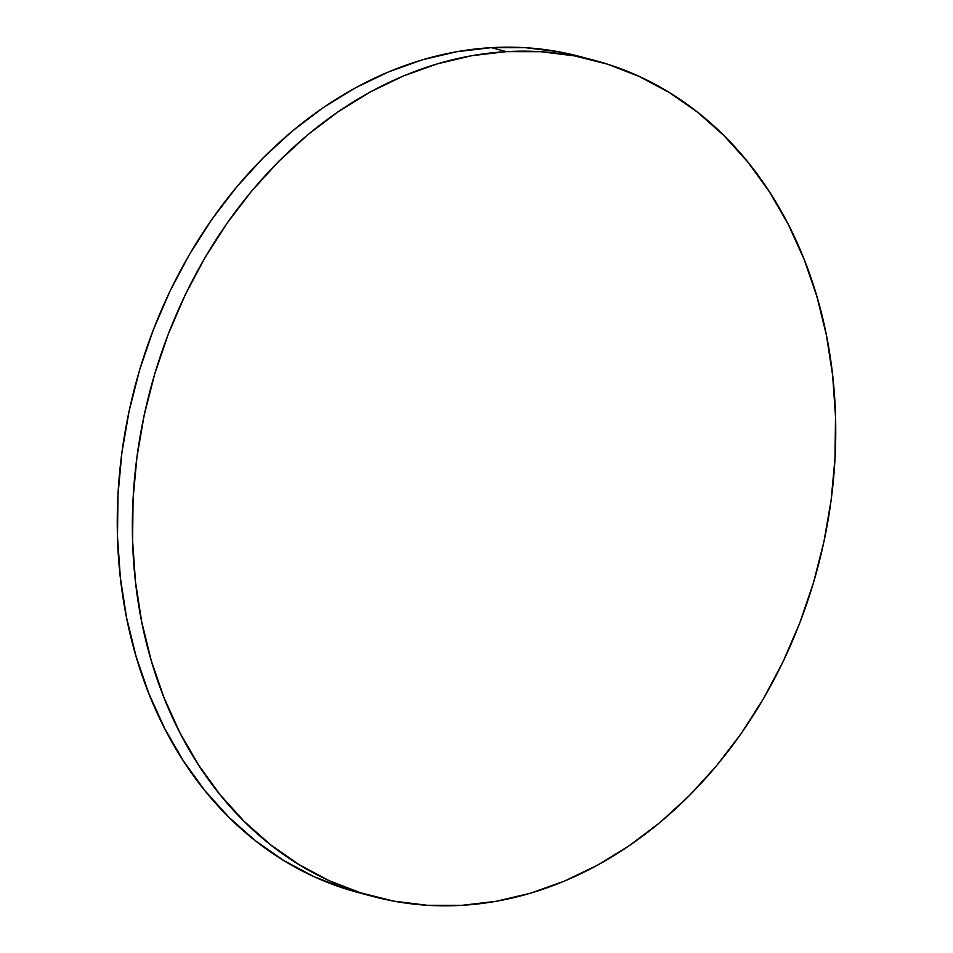 <?xml version="1.0" encoding="UTF-8"?>
<svg xmlns="http://www.w3.org/2000/svg" width="953" height="953" viewBox="0 0 953 953"><rect width="100%" height="100%" fill="white"/><g stroke="black" fill="none" stroke-linecap="round" stroke-linejoin="round"><path stroke-width="1.43" d="M594.16 60.289L579.067 56.31A432.448 345.367 104.8 0 0 491.319 47.65L506.424 51.629L491.319 47.65A432.448 345.367 104.8 0 0 123.676 440.417A432.448 345.367 104.8 0 0 358.84 892.711L373.933 896.69A432.448 345.367 -75.2 0 1 138.781 444.396A432.448 345.367 -75.2 0 1 506.424 51.629A432.448 345.367 -75.2 0 1 594.16 60.289A432.448 345.367 -75.2 0 1 829.324 512.583A432.448 345.367 -75.2 0 1 461.681 905.35A432.448 345.367 -75.2 0 1 373.933 896.69M359.221 892.818L345.665 888.887L313.978 876.653L283.78 860.547L255.368 840.725L229.006 817.364L204.966 790.716L183.464 761.018L164.714 728.557L148.882 693.653L136.148 656.629L126.606 617.866L120.364 577.709L117.481 536.563L117.993 494.821L121.877 452.889L129.096 411.16L139.591 370.038L153.266 329.929L169.979 291.201L189.564 254.248L211.84 219.416L236.606 187.038L263.6 157.436L292.571 130.871L323.234 107.629L355.314 87.914L388.479 71.928L422.417 59.813L456.809 51.7L491.319 47.65L525.615 47.71L559.363 51.891L579.448 56.418M461.681 905.35L427.385 905.29L393.637 901.109L360.77 892.866L329.071 880.632L298.885 864.526L270.461 844.692L244.111 821.343L220.06 794.683L198.558 764.985L179.807 732.535L163.987 697.62L151.241 660.608L141.711 621.832L135.469 581.687L132.586 540.542L133.086 498.8L136.97 456.868L144.201 415.139L154.696 374.017L168.371 333.907L185.073 295.18L204.669 258.227L226.945 223.395L251.699 191.017L278.693 161.402L307.664 134.85L338.339 111.608L370.407 91.893L403.584 75.906L437.522 63.791L471.914 55.667L506.424 51.629L540.708 51.688L574.456 55.87L607.335 64.113L639.022 76.347L669.22 92.453L697.632 112.275L723.994 135.636L748.034 162.284L769.536 191.982L788.286 224.443L804.118 259.347L816.852 296.371L826.394 335.134L832.636 375.291L835.519 416.437L835.007 458.179L831.123 500.111L823.904 541.84L813.409 582.962L799.734 623.071L783.021 661.799L763.436 698.752L741.16 733.584L716.394 765.962L689.4 795.564L660.429 822.129L629.766 845.371L597.686 865.086L564.521 881.072L530.583 893.187L496.191 901.3L461.681 905.35"/></g></svg>
